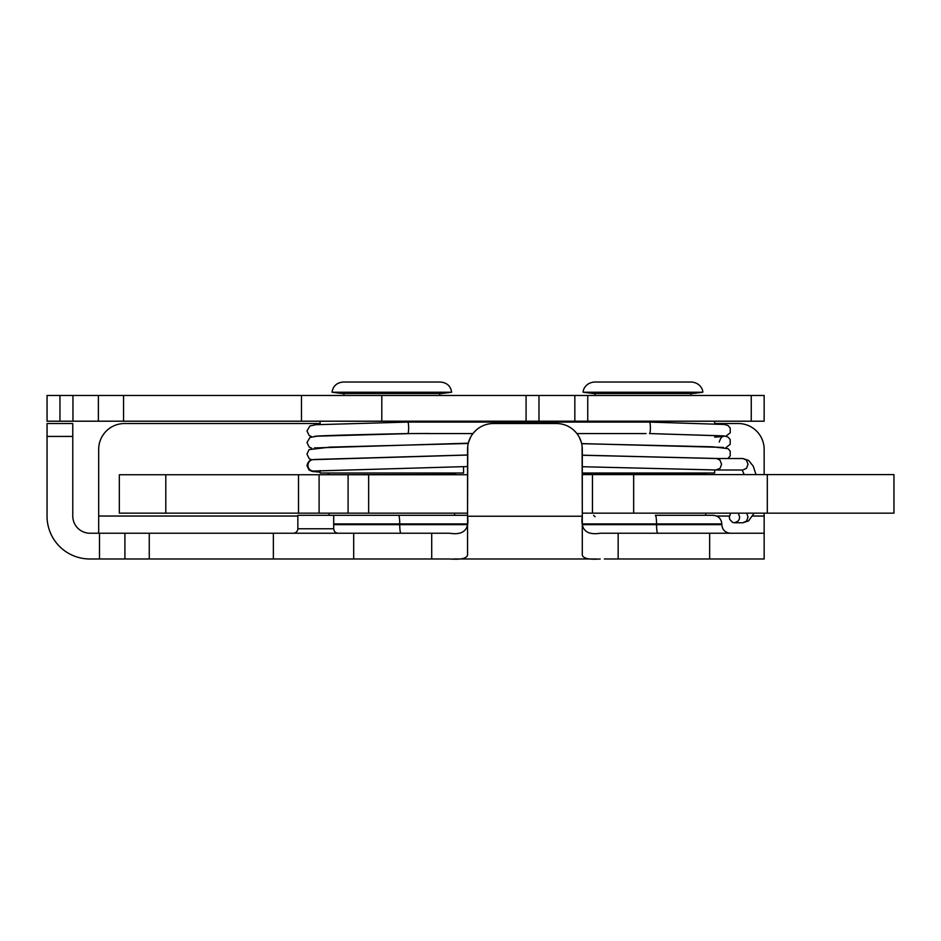<?xml version="1.0" encoding="UTF-8"?>
<svg xmlns="http://www.w3.org/2000/svg" width="941" height="941" viewBox="0 0 941 941"><rect width="100%" height="100%" fill="white"/><g stroke="black" fill="none" stroke-linecap="round" stroke-linejoin="round"><path stroke-width="1.41" d="M582.314 473.005L714.678 473.005L714.678 469.912M583.161 392.244L593.265 393.503L692.658 393.503L702.762 392.244C703.08 390.55 700.939 382.952 691.6 382.022L594.324 382.022C584.984 382.952 582.844 390.55 583.161 392.244L702.762 392.244M713.207 515.315L655.336 515.315A8.61 1.212 90 0 1 656.547 523.925L721.818 523.925C721.312 518.703 718.442 515.833 713.207 515.315L655.336 515.315M320.128 470.582L320.128 473.005L463.548 473.005L463.548 466.701M332.032 392.244L342.136 393.503L441.529 393.503L451.633 392.244C450.692 386.104 446.975 382.693 440.47 382.022L343.194 382.022C336.69 382.693 332.973 386.104 332.032 392.244L451.633 392.244M454.585 513.163L454.585 515.315L297.85 515.315L297.85 528.76C297.579 531.489 296.086 532.982 293.369 533.241M467.536 515.315L333.702 515.315L333.702 528.76L297.85 528.76M467.771 446.093L467.536 516.033C469.524 529.677 463.548 535.405 449.633 533.241L431.707 533.241L431.707 558.978L353.687 558.978L353.687 533.241L89.995 533.241A17.209 17.209 0 0 1 72.775 516.033L72.775 423.532L47.05 423.532L47.05 436.436L72.775 436.436M764.151 558.978L764.151 533.241L709.655 533.241L709.655 558.978L764.151 558.978L764.151 513.163M99.499 533.241L99.499 558.978L124.918 558.978L124.918 533.241M99.499 558.978L89.795 558.978A42.745 42.745 0 0 1 47.05 516.233L47.05 436.436M709.655 558.978L618.155 558.978L618.155 533.241L600.229 533.241C586.302 535.405 580.338 529.677 582.314 516.033L582.091 446.093M604.357 558.978L618.155 558.978M596.735 558.978L453.115 558.978M431.707 558.978L449.633 558.978C460.749 559.801 466.724 558.484 467.559 555.037L467.559 449.351A25.819 25.819 0 0 1 493.378 423.532L556.484 423.532A25.819 25.819 0 0 1 582.291 449.351L582.291 516.233L467.559 516.233M273.372 533.241L273.372 558.978L353.687 558.978M273.372 558.978L124.918 558.978M484.439 425.12L482.392 425.979M476.405 429.896L473.688 432.648M470.629 437.142L468.524 442.352M581.326 442.352L579.233 437.142M576.174 432.648L573.457 429.896M567.47 425.979L565.423 425.12M582.291 516.233L582.291 555.037C583.126 558.484 589.101 559.801 600.229 558.978M297.85 516.033L98.687 516.033L98.687 449.351A25.819 25.819 0 0 1 124.494 423.532L320.128 423.532M764.151 474.593L764.151 449.351A25.819 25.819 0 0 0 738.344 423.532L714.678 423.532M618.155 533.241L709.655 533.241M282.7 533.241L449.633 533.241M353.687 533.241L431.707 533.241M98.687 516.033L98.687 533.241M526.078 395.479L526.078 421.203L538.981 421.203L538.981 395.479L47.05 395.479L47.05 421.203L59.953 421.203L59.953 395.479M526.078 421.203L59.953 421.203M751.247 395.479L751.247 421.203L764.151 421.203L764.151 395.479L574.833 395.479L574.833 421.203L587.749 421.203L587.749 395.479M751.247 421.203L587.749 421.203M538.981 395.479L574.833 395.479L574.833 421.203L538.981 421.203M301.473 421.203L301.473 395.479M738.285 513.163L739.65 516.997L739.273 519.173L738.179 521.032L734.58 522.773L732.604 522.396L729.745 519.408L729.287 517.244L730.639 513.163M716.007 469.982L720.065 468.312L721.582 464.254L719.912 460.043L716.666 458.526L582.314 455.244M717.912 458.538L742.849 458.526L746.366 460.043L748.024 464.254L746.507 468.312L742.872 469.994L716.395 469.994M429.167 433.483L407.782 433.566A5.74 0.859 -90 0 0 408.641 427.826A5.74 0.859 -90 0 0 407.782 422.086L649.525 422.086A5.74 0.859 90 0 1 650.384 427.826A5.74 0.859 90 0 1 649.525 433.566L724.229 435.942L727.993 437.083L730.157 439.529L730.216 444.293L725.829 447.751M407.782 422.086A5.74 0.859 -90 0 0 407.771 422.086L315.823 424.72L309.907 425.944L306.989 430.978L309.154 435.495L311.871 436.753M646.079 433.566L576.915 433.566M410.994 433.566L316.882 436.189L309.977 437.447L306.978 442.529L309.236 447.116L311.859 448.304M467.536 513.163L368.649 513.163L368.649 474.735L119.331 474.735L119.331 513.163L165.804 513.163L165.804 474.735M348.088 474.735L348.088 513.163L368.649 513.163M348.088 513.163L319.093 513.163L319.093 474.735M298.52 474.735L298.52 513.163L319.093 513.163M298.52 513.163L165.804 513.163M582.314 513.163L893.95 513.163L893.95 474.593L582.314 474.593M467.536 474.735L368.649 474.735M582.314 474.44L705.715 474.44L707.15 473.005M329.091 474.735L454.585 474.44L456.02 473.005M398.525 515.315A8.61 1.212 90 0 1 399.737 523.925L467.336 523.925M582.526 523.925L656.547 523.925L656.547 524.643L582.585 524.643M333.702 523.925L399.737 523.925L399.737 524.643L333.702 524.643M467.265 524.643L399.737 524.643A8.61 1.212 -90 0 0 400.948 533.241M730.416 533.241C725.193 532.735 722.323 529.865 721.818 524.643L656.547 524.643A8.61 1.212 -90 0 0 657.759 533.241M764.151 516.033L752.765 516.033M729.357 516.033L716.654 516.033M149.254 558.978L149.254 533.241M98.382 421.203L98.382 395.479M123.565 421.203L123.565 395.479M72.963 421.203L72.963 395.479M381.799 421.203L381.799 395.479M746.672 513.163L748.024 517.032L746.566 521.032L742.955 522.773L734.462 522.773M313.035 459.643A5.74 5.67 90 0 0 307.954 465.348A5.74 5.67 90 0 0 314.482 471.018L467.536 466.536M467.536 455.044L312.824 459.667C309.883 459.737 307.93 461.713 306.978 465.619L309.024 470.03L312.341 471.488L320.128 472.147M119.331 474.735L119.331 513.163M592.465 474.593L592.465 513.163M633.658 474.593L633.658 513.163M767.303 474.593L767.303 513.163M595.065 516.75L593.63 515.315M714.678 423.803L714.678 421.203M571.258 422.086L571.258 421.203M595.065 393.503L595.065 395.479M690.87 393.503L690.87 395.479M705.715 515.315L705.715 513.163M463.548 422.086L463.548 421.203M320.128 424.462L320.128 421.203M343.935 393.503L343.935 395.479M439.741 393.503L439.741 395.479M329.091 474.44L327.656 473.005M329.091 515.315L329.091 513.163M333.702 528.76C333.937 531.465 335.431 532.959 338.184 533.241M721.818 524.643L721.818 523.925M754.141 513.163L748.53 520.914L742.849 522.773M755.999 474.593L753.223 466.113L748.601 460.443L742.849 458.526M744.225 474.593L742.143 469.994M716.395 458.526L717.889 458.526M472.947 433.566L425.32 433.566M407.782 433.566C363.673 434.483 316.635 435.648 314.376 436.401M468.242 443.47L329.985 447.128L309.06 449.622L306.954 454.08L309.213 458.667L311.847 459.855M467.536 454.985L314.447 459.479M314.423 447.94L468.3 443.187M716.195 469.982L582.314 466.724M581.667 443.681L712.572 446.799L728.063 448.669L730.204 451.139L730.216 455.903L727.852 458.526M719.218 441.976C720.7 437.953 722.088 436.142 723.37 436.542L714.678 437.13M582.314 455.173L717.748 458.526M581.656 443.611L723.358 447.41M649.537 422.086L724.676 424.462L728.099 425.591L730.228 428.061L730.24 432.813L725.852 436.201M649.525 433.566L723.406 435.871"/></g></svg>
